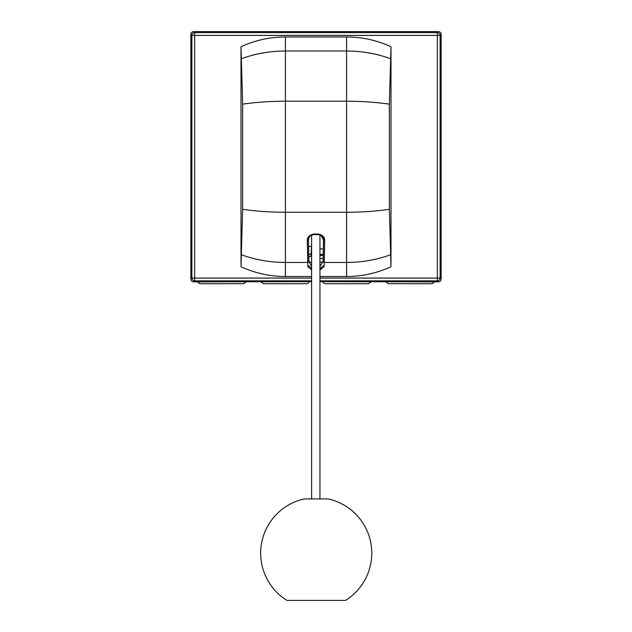 <?xml version="1.0" encoding="UTF-8"?>
<svg xmlns="http://www.w3.org/2000/svg" width="632" height="632" viewBox="0 0 632 632"><rect width="100%" height="100%" fill="white"/><g stroke="black" fill="none" stroke-linecap="round" stroke-linejoin="round"><path stroke-width="0.95" d="M441.136 43.031L441.136 86.655M441.136 149.152L440.986 104.643M441.136 168.025L441.136 211.649M441.136 230.522L441.136 274.138M434.721 281.864L432.106 283.721L388.49 283.721L385.875 281.864M371.118 281.864L368.503 283.721L325.44 283.721C323.758 283.555 322.834 282.63 322.668 280.94M260.882 281.864L263.497 283.721L306.56 283.721C308.242 283.555 309.167 282.63 309.332 280.94M190.864 86.655L190.864 43.031M191.014 104.635L190.864 149.152M190.864 211.649L190.864 168.025M190.864 274.138L190.864 230.522M197.279 281.864L199.894 283.721L243.502 283.721L246.117 281.864M308.59 246.456L311.552 246.456L310.976 256.489L311.552 246.456M308.803 256.489L310.976 256.489M310.873 254.301L308.756 254.301M319.942 234.828L319.942 498.909M311.608 235.017L311.608 498.909M304.348 498.909L328.095 498.909A55.553 55.553 0 0 1 345.483 600.4L286.96 600.4A55.553 55.553 0 0 1 304.348 498.909M346.557 36.956C362.041 36.988 376.862 40.251 390.995 46.744L390.995 266.72C376.862 273.214 362.041 276.476 346.557 276.516L346.557 36.956L285.443 36.956C269.959 36.988 255.138 40.251 241.005 46.744L241.005 266.72L242.641 209.31L242.641 104.162L241.005 46.744M319.942 280.845L437.336 280.845L438.355 281.864C440.046 281.706 440.97 280.782 441.136 279.091L441.136 34.373C440.97 32.69 440.046 31.766 438.355 31.6L193.645 31.6C191.954 31.766 191.03 32.69 190.864 34.373L190.864 279.091C191.03 280.782 191.954 281.706 193.645 281.864L311.608 281.651M319.942 281.651L438.355 281.864M441.136 34.373L440.117 35.4L440.117 278.072A2.781 2.773 -45 0 1 437.336 280.845L437.336 35.4L191.883 35.4L191.883 278.072A2.781 2.773 -135 0 0 194.664 280.845L194.664 278.072L191.883 278.072L190.864 279.091M311.608 278.072L194.664 278.072L194.664 32.619A2.781 2.773 135 0 0 191.883 35.4L190.864 34.373M438.355 31.6L437.336 32.619A2.781 2.773 45 0 1 440.117 35.4L437.336 35.4L437.336 32.619L194.664 32.619L193.645 31.6M346.557 276.516L319.942 276.516M311.608 276.516L285.443 276.516C269.959 276.476 255.138 273.214 241.005 266.72M308.487 239.947L308.487 240.065C308.298 237.158 310.107 235.309 313.914 234.512L313.883 234.022C309.435 234.843 307.247 237.095 307.302 240.76L307.847 266.783L308.961 265.803L311.608 268.663M308.858 258.488L308.408 240.065C308.353 237.04 310.178 235.191 313.883 234.512L318.117 234.512C321.822 235.191 323.647 237.04 323.592 240.065L324.698 240.76C324.753 237.095 322.565 234.843 318.117 234.022L313.883 234.022M285.443 276.516L285.443 262.462L307.721 262.462L308.835 261.522L308.408 240.065L307.302 240.76M319.942 268.805L323.039 265.803L324.153 266.783L324.698 240.76M308.953 261.79L308.487 240.002C309.088 236.376 310.905 234.543 313.914 234.512L319.642 234.733M323.513 239.947L323.513 240.065C323.702 237.158 321.893 235.309 318.086 234.512M308.961 261.901L311.608 266.096M311.608 269.817L307.847 266.783M324.153 266.783L319.942 269.911M323.047 261.79L319.942 266.301M390.995 46.744L389.359 104.162L389.359 209.31L390.995 266.72M319.942 248.921L323.363 248.921M319.942 258.448L323.142 258.448M319.942 255.439L323.221 255.439M319.942 254.396L323.244 254.396M390.339 58.618A111.106 94.065 180 0 0 346.557 51.01L285.443 51.01L285.443 36.956M389.359 104.162C375.653 102.194 361.385 101.215 346.557 101.199L285.443 101.199L285.443 51.01A111.106 94.065 180 0 0 241.661 58.618M389.359 209.31C375.653 211.27 361.385 212.257 346.557 212.265L285.443 212.265L285.443 101.199A111.106 38.299 180 0 0 242.641 104.162M311.608 280.845L194.664 280.845L193.645 281.864M319.942 278.072L440.117 278.072L441.136 279.091M390.339 254.846A111.106 94.065 180 0 1 346.557 262.462L324.279 262.462L323.165 261.522L323.592 240.065L323.165 261.522M241.661 254.846A111.106 94.065 180 0 0 285.443 262.462L285.443 212.265C270.615 212.257 256.347 211.27 242.641 209.31M318.117 234.512L318.117 234.022M308.866 258.693L308.835 261.522M321.072 235.396L323.513 240.002L323.039 261.901M308.953 261.585L311.608 262.596M319.942 262.675L323.047 261.585"/></g></svg>
